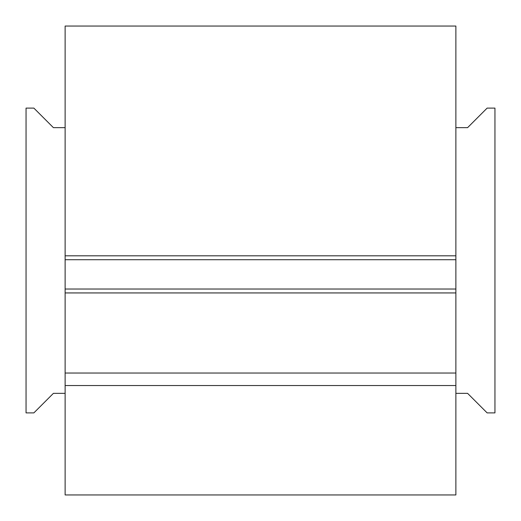<?xml version="1.0" encoding="UTF-8"?>
<svg xmlns="http://www.w3.org/2000/svg" width="521" height="521" viewBox="0 0 521 521"><rect width="100%" height="100%" fill="white"/><g stroke="black" fill="none" stroke-linecap="round" stroke-linejoin="round"><path stroke-width="0.78" d="M65.125 393.355L53.402 393.355L33.865 412.892L26.05 412.892L26.05 108.108L33.865 108.108L53.402 127.645L65.125 127.645L65.125 259.719L455.875 259.719L455.875 494.95L65.125 494.95L65.125 373.036L455.875 373.036M65.125 259.719L65.125 373.036M65.125 127.645L65.125 26.05L455.875 26.05L455.875 259.719M65.125 385.54L455.875 385.54M65.125 289.025L455.875 289.025M455.875 393.355L467.598 393.355L487.135 412.892L494.95 412.892L494.95 108.108L487.135 108.108L467.598 127.645L455.875 127.645M65.125 255.811L455.875 255.811M455.875 292.932L65.125 292.932"/></g></svg>
